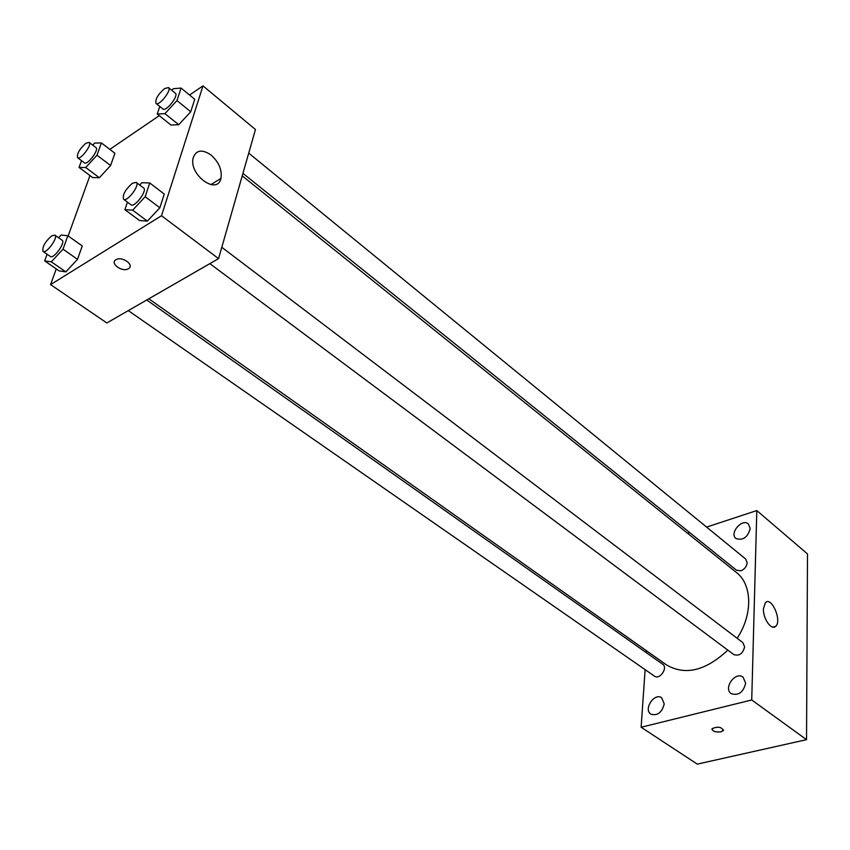 <?xml version="1.0" encoding="UTF-8"?>
<svg xmlns="http://www.w3.org/2000/svg" width="850" height="850" viewBox="0 0 850 850"><rect width="100%" height="100%" fill="white"/><g stroke="black" fill="none" stroke-linecap="round" stroke-linejoin="round"><path stroke-width="1.27" d="M706.605 527.085L756.808 510.563L807.5 553.945L806.533 739.67L697.276 764.118L641.123 727.249L645.129 669.662M745.662 683.177L743.081 677.163C735.441 670.969 722.968 688.287 731.213 693.643C738.523 695.895 743.336 692.41 745.662 683.177M750.21 528.594L748.361 523.951C742.039 518.054 729.056 533.354 735.994 538.507C742.932 540.738 747.671 537.434 750.21 528.594M664.222 703.917L661.704 697.797C654.436 692.282 643.078 709.474 650.898 714.17C657.518 716.008 661.959 712.587 664.222 703.917M756.808 510.563L751.729 699.975L806.533 739.67M763.417 608.781L765.383 602.671C771.513 596.031 782.298 620.925 775.646 626.333C771.513 630.87 762.886 618.556 763.417 608.781M646.308 652.673L646.446 650.739M687.639 533.332L689.754 532.631M751.729 699.975L641.123 727.249M723.584 729.938L721.023 731.829C715.211 732.328 712.258 731.266 712.141 728.631C717.793 726.261 721.544 726.899 723.393 730.511L721.023 731.829C716.051 732.392 713.023 731.531 711.949 729.215M209.854 263.638L733.816 654.585C739.234 656.285 742.836 653.714 744.621 646.861L742.826 642.6L221.808 247.286M128.286 310.611L654.468 676.143C659.674 680.202 668.281 667.728 662.681 664.222L146.742 299.986M242.941 173.336L736.461 570.201L740.839 570.796C744.568 569.277 746.683 566.578 747.171 562.7L745.673 559.003L248.721 153.127M148.824 298.786L666.581 664.976C685.281 675.771 705.691 670.82 727.834 650.112M737.141 638.286C753.058 614.295 752.218 584.428 736.344 572.422L242.229 175.854M189.561 95.03L202.991 85.882L255.468 129.519L218.567 258.623L106.834 322.968L50.575 284.601L56.249 268.898M68.149 235.949L89.962 175.567M139.729 185.002L141.833 182.729L149.738 182.962L164.262 194.055L159.853 207.793L147.369 221.117L139.517 220.522L147.369 221.117L132.664 210.173L124.886 209.684L127.436 202.151M92.746 145.148L94.626 143.076L101.405 142.949L114.92 153.287L110.606 165.516L99.386 177.735L92.65 177.565L99.386 177.735L85.723 167.514L79.05 167.439L81.536 160.682M202.991 85.882L161.511 215.73L50.575 284.601M109.799 149.366L159.269 115.664M58.597 237.756L61.083 235.057L67.862 235.748L82.238 245.947L77.509 259.346L65.854 271.883L59.107 270.874L65.854 271.883L51.319 261.821L44.657 260.886L47.111 254.224M171.806 90.302L173.273 88.708L181.093 88.071L194.735 99.28L190.719 111.764L178.744 124.716L170.967 125.024L178.744 124.716L164.932 113.645L157.239 114.038L159.8 106.473M161.511 215.73L218.567 258.623M211.129 155.083C218.96 162.254 222.232 170.021 220.926 178.415C217.324 195.744 188.445 174.611 193.194 157.771C196.244 149.929 202.226 149.026 211.129 155.083M128.446 268.706L128.244 268.823C121.964 272.584 109.225 262.916 116.195 259.601C122.421 255.967 134.874 265.285 128.446 268.706L128.244 268.812C121.964 272.574 109.225 262.905 116.195 259.59C122.421 255.956 134.874 265.285 128.446 268.696M181.093 88.071L176.959 100.566L164.932 113.645M156.007 103.424L162.945 109.002C165.984 112.104 179.01 95.529 175.355 93.203L168.459 87.571L164.56 88.581C157.909 94.499 155.051 99.45 156.007 103.424C159.014 106.505 172.083 89.877 168.459 87.571M157.239 114.038L170.967 125.024M194.735 99.28L190.719 111.764L178.744 124.716M176.959 100.566L190.719 111.764M149.738 182.962L145.191 196.722L132.664 210.173M123.579 199.272L130.964 204.776C134.459 208.048 147.741 190.411 143.629 187.967L136.287 182.399L132.494 183.207C125.354 189.454 122.389 194.809 123.579 199.272C127.032 202.512 140.356 184.811 136.287 182.399M124.886 209.684L139.517 220.522M164.262 194.055L159.853 207.793L147.369 221.117M145.191 196.722L159.853 207.793M101.405 142.949L96.974 155.199L85.723 167.514M77.594 157.728L84.458 162.871C87.306 165.612 99.397 149.589 95.976 147.602L89.154 142.407L85.861 143.278C79.507 149.048 76.755 153.861 77.594 157.728C80.41 160.448 92.533 144.373 89.154 142.407M79.05 167.439L92.65 177.565M114.92 153.287L110.606 165.516L99.386 177.735M96.974 155.199L110.606 165.516M67.862 235.748L63.017 249.167L51.319 261.821M43.074 251.419L50.373 256.488C53.603 259.356 65.928 242.303 62.124 240.252L54.867 235.131L51.691 235.833C44.912 241.899 42.043 247.095 43.074 251.419C46.272 254.256 58.639 237.161 54.867 235.131M44.657 260.886L59.107 270.874M82.238 245.947L77.509 259.346L65.854 271.883M63.017 249.167L77.509 259.346M775.646 626.333L772.788 627.119M210.874 184.663L220.926 178.415"/></g></svg>
